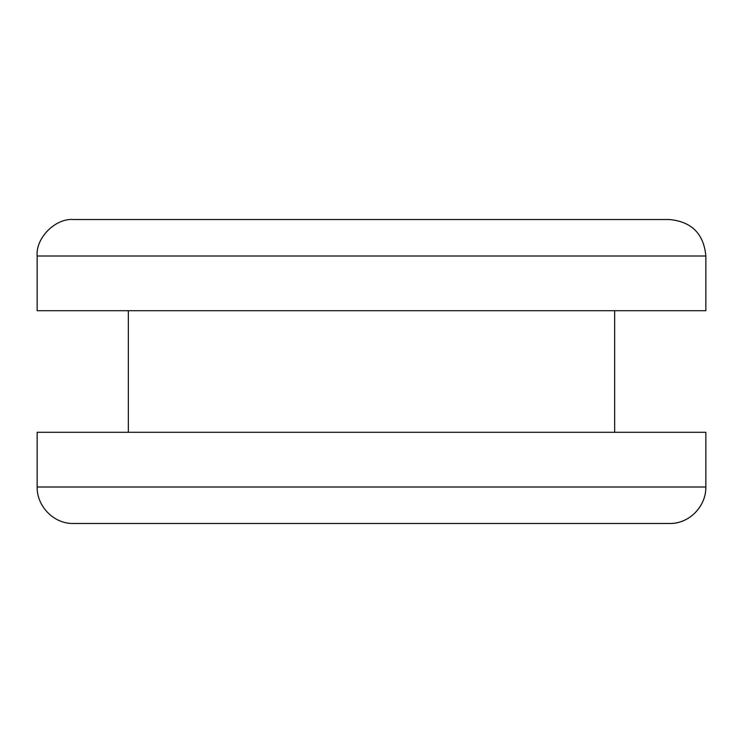 <?xml version="1.0" encoding="UTF-8"?>
<svg xmlns="http://www.w3.org/2000/svg" width="743" height="743" viewBox="0 0 743 743"><rect width="100%" height="100%" fill="white"/><g stroke="black" fill="none" stroke-linecap="round" stroke-linejoin="round"><path stroke-width="1.11" d="M669.378 523.481L73.622 523.481C53.998 524.121 36.788 506.355 37.15 486.999L705.85 486.999C706.11 506.577 689.142 523.936 669.378 523.481C689.002 524.121 706.212 506.355 705.85 486.999L705.85 432.287L37.15 432.287L128.335 432.287L128.335 310.713M190.041 432.287L128.335 432.287M705.85 256.001L705.85 310.713L37.15 310.713L37.15 256.001C35.515 237.955 55.576 217.894 73.622 219.519L669.378 219.519C691.603 221.609 703.76 233.766 705.85 256.001L37.15 256.001M614.665 432.287L614.665 310.713M37.15 486.999L37.15 432.287"/></g></svg>
